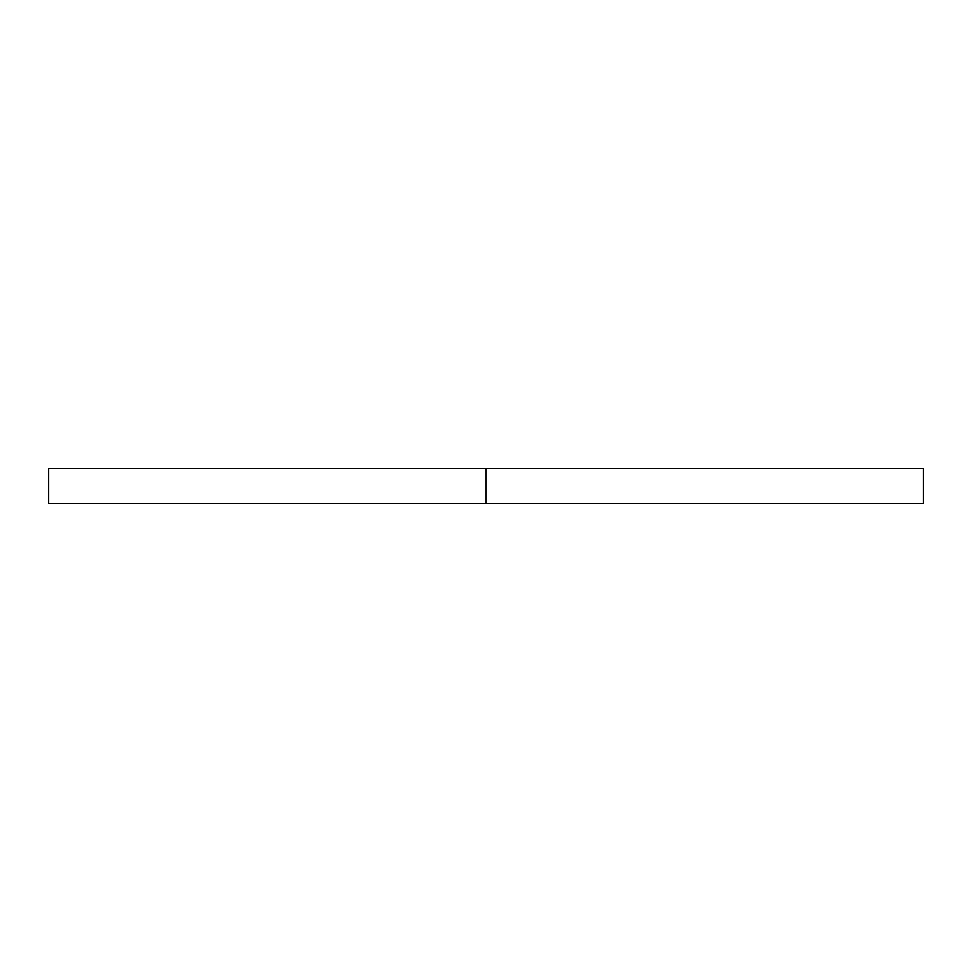 <?xml version="1.0" encoding="UTF-8"?>
<svg xmlns="http://www.w3.org/2000/svg" width="972" height="972" viewBox="0 0 972 972"><rect width="100%" height="100%" fill="white"/><g stroke="black" fill="none" stroke-linecap="round" stroke-linejoin="round"><path stroke-width="1.46" d="M923.4 468.504L48.6 468.504L486 468.504L486 503.496L48.6 503.496L923.4 503.496L923.4 468.504L486 468.504L486 503.496L923.4 503.496M48.6 503.496L48.6 468.504"/></g></svg>
